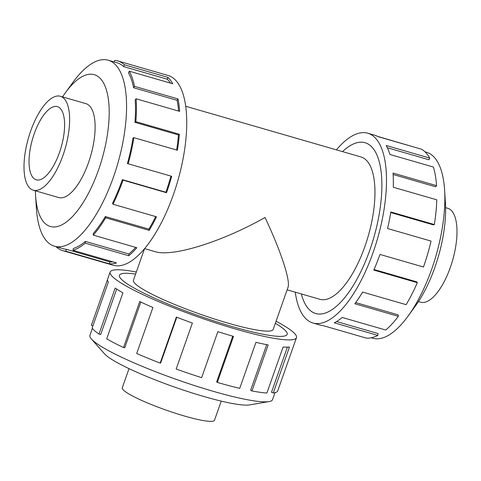 <?xml version="1.0" encoding="UTF-8"?>
<svg xmlns="http://www.w3.org/2000/svg" width="481" height="481" viewBox="0 0 481 481"><rect width="100%" height="100%" fill="white"/><g stroke="black" fill="none" stroke-linecap="round" stroke-linejoin="round"><path stroke-width="0.72" d="M144.565 248.641L133.435 280.231A74.08 9.86 19.4 0 0 137.813 285.9A74.08 9.86 19.4 0 0 214.177 318.903A74.08 9.86 19.4 0 0 273.184 329.443L287.963 287.47C290.614 280.73 281.223 252.044 265.061 217.49C221.915 241.889 172.432 257.269 155.116 251.653L144.589 248.611M301.353 293.945A88.877 34.758 -73.9 0 0 315.692 313.492A88.877 34.758 -73.9 0 0 369.847 250.018A88.895 34.764 106.1 0 1 315.686 313.51A88.895 34.764 106.1 0 1 301.34 293.939M275.354 323.274A88.895 11.833 -160.6 0 1 287.157 334.367A88.895 11.833 -160.6 0 1 232.786 326.743A88.895 11.833 -160.6 0 1 119.462 275.312A88.877 11.833 19.4 0 0 124.729 282.113A88.877 11.833 19.4 0 0 216.348 321.717A88.877 11.833 19.4 0 0 287.139 334.355A88.877 11.833 19.4 0 0 281.89 327.561A88.877 11.833 19.4 0 0 275.354 323.28M287.133 289.833L319.799 299.278A74.08 28.968 -73.9 0 0 364.941 246.368A74.08 28.968 -73.9 0 0 360.954 156.95L185.744 106.283M445.61 207.66L447.757 208.285A48.876 19.114 106.1 0 1 450.384 267.286A48.876 19.114 106.1 0 1 420.604 302.194L418.452 301.569M63.023 155.273A48.876 19.114 -73.9 0 0 60.396 96.272A48.876 19.114 -73.9 0 0 30.616 131.181A48.876 19.114 -73.9 0 0 33.243 190.181A48.876 19.114 -73.9 0 0 63.023 155.273M59.452 152.615A38.089 14.899 106.1 0 1 36.237 179.816A38.089 14.899 106.1 0 1 34.193 133.838A38.089 14.899 106.1 0 1 57.401 106.638A38.089 14.899 106.1 0 1 59.452 152.615M221.224 401.112L214.49 420.25A48.876 6.506 -160.6 0 1 184.59 416.059A48.876 6.506 -160.6 0 1 122.282 387.782L129.022 368.644M425 151.822L426.521 152.261A96.795 37.855 106.1 0 1 444.6 190.031A96.795 37.855 106.1 0 1 431.722 269.101A96.795 37.855 106.1 0 1 408.189 315.939A96.795 37.855 106.1 0 1 372.745 338.233L371.224 337.794M444.6 190.031L445.412 202.796A79.016 30.898 106.1 0 1 434.902 267.346A79.016 30.898 106.1 0 1 415.692 305.579L408.189 315.939M336.411 149.856A98.773 38.624 106.1 0 1 367.815 133.231A98.773 38.624 106.1 0 1 373.124 252.453A98.773 38.624 106.1 0 1 312.939 322.998A98.773 38.624 106.1 0 1 295.256 292.177M374.062 269.522L416.799 281.878L417.328 282.678L373.815 270.094A98.773 38.624 -73.9 0 0 379.96 254.431L423.472 267.015A98.773 38.624 -73.9 0 0 431.054 241.095L387.542 228.511A98.773 38.624 -73.9 0 0 390.825 211.959L434.337 224.543A98.773 38.624 -73.9 0 0 436.796 199.825L393.278 187.241A98.773 38.624 -73.9 0 0 393.049 173.076L436.568 185.66A98.773 38.624 -73.9 0 0 433.411 167.045L389.893 154.461A98.773 38.624 -73.9 0 0 386.201 145.484L429.713 158.069A98.773 38.624 -73.9 0 0 421.566 149.236L378.054 136.658A98.773 38.624 -73.9 0 0 374.651 135.203L367.815 133.231M377.501 136.351L415.103 147.372M429.713 158.069L428.932 159.758L387.355 147.739M436.568 185.66L435.648 186.796L393.145 174.507M434.337 224.543L433.465 224.904L390.728 212.548M58.195 197.396A48.9 19.12 -73.9 0 0 58.712 197.565A48.9 19.12 -73.9 0 0 88.504 162.644A48.9 19.12 -73.9 0 0 85.877 103.619A48.9 19.12 -73.9 0 0 85.353 103.487M35.39 190.801A79.016 30.898 -73.9 0 0 35.588 195.665L36.4 208.435A96.795 37.855 -73.9 0 0 54.479 246.206A96.795 37.855 -73.9 0 0 113.462 177.074A96.795 37.855 -73.9 0 0 108.255 60.227A96.795 37.855 -73.9 0 0 72.811 82.522L65.308 92.881A79.016 30.898 -73.9 0 0 62.548 96.891M35.588 195.665A79.016 30.898 -73.9 0 0 60.071 225.655A79.016 30.898 -73.9 0 0 98.491 170.064A79.016 30.898 -73.9 0 0 104.876 85.75A79.016 30.898 -73.9 0 0 65.308 92.881M62.837 250.679L113.185 265.235A98.773 38.624 -73.9 0 0 173.37 194.691A98.773 38.624 -73.9 0 0 168.061 75.463L117.713 60.907A98.773 38.624 106.1 0 1 124.381 64.785L167.899 77.369A98.773 38.624 106.1 0 1 172.775 83.772L129.263 71.188L128.481 72.884A96.795 37.855 106.1 0 1 133.61 87.734L134.494 86.346L178.006 98.924A98.773 38.624 106.1 0 1 179.629 111.364L136.117 98.779L135.197 99.916A96.795 37.855 106.1 0 1 134.933 122.336L135.846 121.657L179.359 134.241A98.773 38.624 106.1 0 1 177.399 150.24L133.886 137.662L133.015 138.023A96.795 37.855 106.1 0 1 127.411 163.57L171.687 176.311A98.773 38.624 106.1 0 1 166.534 192.719L123.022 180.135A98.773 38.624 106.1 0 1 112.993 204.233L156.505 216.817A98.773 38.624 106.1 0 1 149.182 230.369L105.67 217.785A98.773 38.624 106.1 0 1 93.314 235.143L136.826 247.721A98.773 38.624 106.1 0 1 128.782 255.742L85.269 243.158A98.773 38.624 106.1 0 1 73.034 250.33L116.546 262.915A98.773 38.624 106.1 0 1 109.373 263.81L65.861 251.226A98.773 38.624 106.1 0 1 62.837 250.679A98.773 38.624 106.1 0 1 56.169 246.801L56.205 246.705M65.861 251.226L66.348 249.32A96.795 37.855 106.1 0 1 63.384 248.779L54.479 246.206M66.348 249.32L109.86 261.904A96.795 37.855 -73.9 0 0 112.909 261.862M85.269 243.158L85.371 241.414A96.795 37.855 106.1 0 1 73.377 248.443L73.034 250.33M85.371 241.414L128.884 253.992A96.795 37.855 -73.9 0 0 135.66 247.384M105.67 217.785L105.363 216.546A96.795 37.855 106.1 0 1 93.254 233.556L93.314 235.143M105.363 216.546L148.876 229.13A96.795 37.855 -73.9 0 0 155.688 216.582M123.022 180.135L122.366 179.647A96.795 37.855 106.1 0 1 112.536 203.265L112.993 204.233M274.994 392.688L272.547 399.639A96.795 12.885 -160.6 0 1 269.047 401.581A96.795 12.885 -160.6 0 1 213.342 391.342A96.795 12.885 -160.6 0 1 91.456 339.045A96.795 12.885 -160.6 0 1 89.947 335.335L92.394 328.385M269.047 401.581L249.543 404.918A79.016 10.522 -160.6 0 1 204.064 396.554A79.016 10.522 -160.6 0 1 104.569 353.866L91.456 339.045M276.07 321.242A98.773 13.149 -160.6 0 1 296.476 337.644A98.773 13.149 -160.6 0 1 236.057 329.178A98.773 13.149 -160.6 0 1 110.149 272.03A98.773 13.149 -160.6 0 1 136.327 272.03M176.774 317.238L160.666 362.993L160.173 363.095L176.377 317.087A98.773 13.149 19.4 0 0 192.382 323.034L176.178 369.047A98.773 13.149 19.4 0 0 201.647 377.657L217.851 331.649A98.773 13.149 19.4 0 0 233.513 336.405L217.31 382.413A98.773 13.149 19.4 0 0 239.742 388.341L255.94 342.334A98.773 13.149 19.4 0 0 268.164 344.949L251.96 390.957A98.773 13.149 19.4 0 0 266.901 393.031L283.105 347.023A98.773 13.149 19.4 0 0 289.46 346.981L273.256 392.989A98.773 13.149 19.4 0 0 277.729 390.879L296.476 337.644M119.462 275.312A88.895 11.833 -160.6 0 1 135.612 274.062A88.877 11.833 19.4 0 0 119.48 275.318L119.396 275.553M273.256 392.989L271.482 392.292L287.391 347.12M251.96 390.957L250.613 390.301L266.684 344.667M217.31 382.413L216.654 381.926L232.762 336.189M92.899 325.877L91.372 325.342L107.576 279.335A98.773 13.149 19.4 0 0 108.339 282.028L92.136 328.036A98.773 13.149 19.4 0 0 98.978 334.061L115.181 288.053A98.773 13.149 19.4 0 0 122.914 292.857L106.71 338.864A98.773 13.149 19.4 0 0 123.533 347.535L139.737 301.527A98.773 13.149 19.4 0 0 152.91 307.497L136.706 353.505A98.773 13.149 19.4 0 0 160.173 363.095M110.149 272.03L91.402 325.264A98.773 13.149 19.4 0 0 91.372 325.342M116.697 289.075L100.685 334.542L98.978 334.061M140.843 302.05L124.753 347.745L123.533 347.535M148.876 229.13L149.182 230.369M128.884 253.992L128.782 255.742M109.86 261.904L109.373 263.81M117.713 60.907A98.773 38.624 106.1 0 0 114.688 60.353L114.274 61.971M108.255 60.227L117.166 62.807A96.795 37.855 106.1 0 1 123.701 66.606L124.381 64.785M123.701 66.606L167.214 79.191L167.899 77.369M170.557 83.129A96.795 37.855 -73.9 0 0 167.214 79.191M133.61 87.734L177.122 100.313L178.006 98.924M178.601 111.063A96.795 37.855 -73.9 0 0 177.122 100.313M129.263 71.188A98.773 38.624 106.1 0 1 134.494 86.346M134.933 122.336L178.445 134.921L179.359 134.241M176.623 150.018A96.795 37.855 -73.9 0 0 178.445 134.921M136.117 98.779A98.773 38.624 106.1 0 1 135.846 121.657M127.411 163.57L171.687 176.311M122.366 179.647L165.879 192.232A96.795 37.855 -73.9 0 0 170.929 176.154M165.879 192.232L166.534 192.719M133.886 137.662A98.773 38.624 106.1 0 1 128.168 163.732M312.939 322.998L319.775 324.976A98.773 38.624 -73.9 0 0 322.799 325.529L366.312 338.107A98.773 38.624 -73.9 0 0 377.832 335.407L334.319 322.823A98.773 38.624 -73.9 0 0 342.207 317.454L385.72 330.038A98.773 38.624 -73.9 0 0 398.334 316.336L354.822 303.751A98.773 38.624 -73.9 0 0 362.608 292.081L406.12 304.665A98.773 38.624 -73.9 0 0 417.328 282.678M336.58 321.548L378.09 333.549L377.832 335.407M355.687 302.579L398.184 314.863L398.334 316.336M342.496 151.611A88.895 34.764 106.1 0 1 365.073 142.719A88.895 34.764 106.1 0 1 369.853 250.024A88.877 34.758 -73.9 0 0 365.067 142.737A88.877 34.758 -73.9 0 0 342.508 151.617M316.39 313.696L315.692 313.492M86.388 103.788L60.396 96.272M59.235 197.697L33.243 190.181M365.77 142.941L365.067 142.737"/></g></svg>

